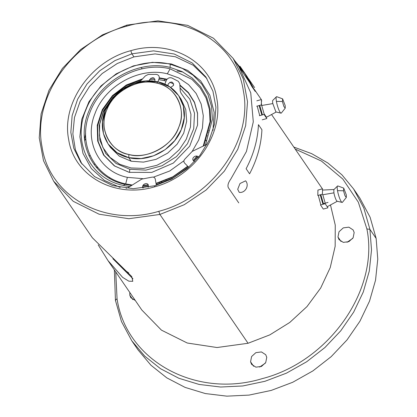 <?xml version="1.0" encoding="UTF-8"?>
<svg xmlns="http://www.w3.org/2000/svg" width="417" height="417" viewBox="0 0 417 417"><rect width="100%" height="100%" fill="white"/><g stroke="black" fill="none" stroke-linecap="round" stroke-linejoin="round"><path stroke-width="0.63" d="M238.759 202.891L228.344 187.676C227.401 185.529 228.224 182.641 230.825 179.018L246.447 151.47L253.291 121.837L250.737 92.798L239.014 66.981L250.893 84.333M266.499 117.25L276.236 111.996L266.499 117.25L264.07 113.758L261.714 105.485L272.817 103.593A6.109 1.126 74.4 0 1 272.713 100.45A6.109 1.126 74.4 0 0 272.817 103.593L275.924 111.944L272.817 103.593L261.568 105.511M261.344 104.573L261.433 99.903M276.768 96.708A8.554 1.574 74.4 0 0 276.513 96.708A8.554 1.574 74.4 0 0 276.419 101.383A8.554 1.574 74.4 0 0 281.11 113.179A8.554 1.574 74.4 0 0 281.329 113.043A8.554 1.574 74.4 0 1 281.11 113.179L275.924 111.944L281.11 113.179A8.554 1.574 74.4 0 1 276.419 101.383A8.554 1.574 74.4 0 1 276.513 96.708A8.554 1.574 74.4 0 1 276.768 96.708L282.617 98.85L282.418 101.519L283.836 106.418L285.223 108.18L285.197 105.579L282.617 98.85L282.418 101.519L283.836 106.418L285.223 108.18L285.197 105.579L282.617 98.85L276.768 96.708M256.815 100.831L261.438 99.538L256.815 100.831M261.334 104.938L256.71 106.226M196.084 157.777L195.578 157.876M160.003 182.229L159.727 182.662M206.253 140.487L205.826 140.362M209.271 130.964L208.818 130.557M129.744 184.684L129.958 185.252M210.132 119.59L210.757 120.007M119.21 182.677L119.048 181.937M97.297 168.442L96.843 166.419M84.708 140.795L85.793 138.423M206.905 78.532L193.165 65.208L175.39 56.764L155.082 53.908L133.961 56.874L117.266 63.514L102.175 73.543L89.566 86.392L80.153 101.326L74.476 117.485L72.855 133.956L75.394 149.786L81.935 164.074M133.961 56.874L131.881 53.829L114.946 60.595L99.684 70.838L86.997 83.968L77.63 99.204L72.131 115.655L70.833 132.345L73.799 148.296L80.867 162.567L94.529 176.579L112.522 185.555L133.252 188.698L154.879 185.732L171.809 178.966L187.071 168.723L199.759 155.593L209.125 140.357L214.625 123.906L215.928 107.216L212.957 91.266L205.889 76.989L192.227 62.977L174.233 54.007L153.508 50.864L131.881 53.829L130.813 50.692C91.094 60.788 61.294 103.333 68.654 139.424C73.976 176.083 115.16 198.82 154.556 186.842C194.275 176.74 224.075 134.201 216.71 98.11C211.388 61.45 170.209 38.713 130.813 50.692M117.161 262.366L125.121 270.357L128.744 272.932M112.882 258.702L132.976 278.817M158.82 211.31C212.816 197.58 253.322 139.747 243.314 90.687C236.079 40.85 180.097 9.945 126.549 26.224C72.553 39.954 32.046 97.786 42.054 146.847C49.289 196.683 105.266 227.588 158.82 211.31L159.883 214.447L184.194 204.742L206.102 190.032L224.315 171.189L237.763 149.317L245.649 125.705L247.521 101.743L243.257 78.844L233.108 58.359L213.499 38.244L187.671 25.359L157.918 20.85L126.872 25.114L102.561 34.819L80.658 49.529L62.441 68.372L48.998 90.244L41.106 113.857L39.234 137.818L43.504 160.717L53.647 181.202L73.256 201.317L99.084 214.202L128.837 218.711L159.883 214.447L248.063 343.269L217.017 347.528L187.264 343.019L161.436 330.134L141.827 310.024L107.951 260.536L122.645 277.378L128.843 281.178L132.788 281.298L131.741 276.554L92.381 237.789L53.647 181.202M98.204 244.904L107.951 260.536M271.556 114.524L322.398 188.838M330.483 204.956L335.247 225.06L335.164 246.265L330.238 267.573L320.699 288.001L306.99 306.584L289.758 322.461L269.804 334.882L248.063 343.269M257.18 106.095L259.744 115.629M261.881 115.035L259.066 105.569M318.275 195.354L320.845 204.888M322.982 204.294L320.167 194.828M85.647 133.43L84.552 139.429M182.98 72.052L176.996 70.9M178.664 95.623L169.813 86.918L157.996 81.888C178.966 86.131 190.272 109.103 181.374 129.395C173.753 149.38 148.744 162.823 128.759 157.668L141.087 158.564L153.633 155.786L165.21 149.609L174.723 140.612L181.27 129.64L184.236 117.74L183.339 106.033L178.664 95.623L181.098 99.173L185.773 109.582L186.67 121.29L183.699 133.19L177.152 144.162L167.639 153.159L156.062 159.336L143.516 162.114L131.188 161.223L128.759 157.668L128.9 154.493C110.359 151.892 98.162 127.831 106.57 110.437C111.86 92.329 139.116 77.364 156.469 83.04C175.01 85.641 187.207 109.697 178.799 127.091C173.508 145.199 146.252 160.17 128.9 154.493C147.743 159.346 171.324 146.675 178.507 127.831C186.899 108.696 176.24 87.038 156.469 83.04L157.996 81.888L145.669 80.997L133.122 83.775L121.545 89.952L112.032 98.949L105.485 109.921L102.519 121.821L103.416 133.529L108.092 143.938L116.948 152.638L128.759 157.668L131.188 161.223L119.377 156.193L110.521 147.488L108.092 143.938M131.261 184.908L131.48 185.45M194.885 159.242L194.358 159.357M161.827 181.63L161.525 182.078M208.907 132.455L208.474 132.048M207.416 135.869L207.843 136.114L207.416 135.869M128.759 157.668C107.789 153.43 96.483 130.458 105.381 110.166C113.002 90.181 138.011 76.738 157.996 81.888L156.469 83.04C137.626 78.182 114.044 90.859 106.861 109.702C98.469 128.837 109.129 150.495 128.9 154.493L128.759 157.668M240.004 183.516L237.7 189.297L239.238 192.362C245.232 193.352 249.658 185.403 245.629 180.822L240.004 183.516M337.978 237.023L339.016 239.598L343.3 242.376L348.857 241.657L353.136 237.773L354.169 232.504L353.131 229.934L348.847 227.156L343.29 227.87L339.011 231.758L337.978 237.023L341.038 241.495M250.565 361.805L251.607 364.375L255.892 367.158L261.449 366.439L265.728 362.555L266.76 357.286L265.723 354.716L261.438 351.932L255.876 352.652L251.597 356.54L250.565 361.805L253.625 366.277M129.812 292.473L129.776 295.121L130.813 297.691L135.317 300.516M295.21 149.077L321.398 161.035L342.863 179.096L358.339 202.198L366.892 228.954C379.319 289.862 329.029 361.648 262.001 378.693C195.526 398.902 126.033 360.538 117.052 298.671L115.749 271.926M352.746 238.388L347.038 242.298M265.337 363.171L259.629 367.08M293.839 147.071L311.707 153.675L327.871 163.011L341.945 174.853L353.569 188.911L363.864 208.125L369.9 229.324L371.516 249.981L369.285 271.081L363.28 291.999L353.679 312.104L340.767 330.796L324.926 347.528L306.641 361.789L286.443 373.158L264.936 381.3L242.772 385.965L220.598 387.023L199.086 384.432L178.877 378.276L160.566 368.737L144.704 356.102L131.762 340.746L121.467 321.533L115.431 300.334L114.373 269.919M353.569 188.911L359.819 198.039L370.114 217.252L376.15 238.451L377.766 259.113L375.535 280.214L369.53 301.126L359.928 321.231L347.017 339.928L331.176 356.655L312.886 370.916L292.692 382.285L271.186 390.427L249.022 395.097L226.848 396.15L205.336 393.559L185.122 387.409L166.816 377.87L150.949 365.229L138.011 349.873L131.762 340.746M198.45 157.334C197.059 154.207 191.413 157.308 193.107 160.269L194.713 161.504M143.083 188.103L142.916 187.822C141.222 184.861 146.873 181.76 148.264 184.887L148.186 187.301M188.724 167.306L184.549 163.011C183.579 161.765 183.683 160.462 184.872 159.101L192.18 151.413L207.228 144.131M212.983 130.354L214.15 112.402L209.84 95.206L200.587 80.841L187.728 70.437L171.298 63.942L152.45 62.326L133.404 65.891L116.176 73.856L100.992 85.918L88.988 101.649L81.779 119.319L79.866 136.771L82.988 153.43L91.37 168.619L104.344 180.363L120.19 187.468M126.09 188.322L128.697 187.296L141.764 179.096L151.986 177.157C153.732 176.907 154.832 177.548 155.27 179.086L156.354 185.304M343.717 188.109L337.869 185.966A8.554 1.574 74.4 0 0 337.614 185.966L333.814 189.709L333.918 192.852A6.109 1.126 74.4 0 0 337.025 201.202L342.211 202.438A8.554 1.574 74.4 0 0 342.43 202.302L346.324 197.444L346.292 194.838L343.717 188.109L343.519 190.778L344.937 195.677L346.324 197.444M325.151 202.97L322.81 194.744M327.757 207.515L325.328 203.965M322.445 193.832L322.534 189.162M337.614 185.966A8.554 1.574 74.4 0 0 337.52 190.642A8.554 1.574 74.4 0 0 342.211 202.438M322.435 194.197L317.811 195.484L317.916 190.089L322.539 188.802M320.85 194.64L323.42 203.684L328.049 202.396M325.135 203.689L320.511 204.982L323.316 209.084L327.944 207.791M323.42 203.684L323.41 204.174M264.05 113.711L261.714 105.485C261.25 102.718 261.282 101.159 261.803 100.81M266.656 118.256L264.227 114.706M259.749 105.381L262.319 114.425M259.41 115.723L264.039 114.43M266.844 118.532L262.215 119.82M154.858 81.299L154.962 81.054C154.488 77.145 152.664 76.723 149.489 79.793L149.302 80.877M168.02 85.808L168.108 84.088C171.278 81.013 173.102 81.435 173.581 85.349L170.642 87.492M164.845 84.182L166.263 80.512C167.514 78.141 169.365 77.286 171.82 77.953L178.346 81.346L179.774 83.765L180.274 91.333L181.114 93.272L187.587 102.645L190.944 114.3L190.46 127.003L186.279 139.2L179.227 149.729L169.266 158.757L156.928 165.299L143.641 168.411L131.074 167.968L119.778 164.314L109.942 157.329L102.874 147.451L99.465 135.926L99.689 124.115L103.385 112.157L110.698 100.69M139.768 81.847L145.429 75.847L148.337 74.429L156.203 74.356C158.731 74.836 159.675 76.332 159.039 78.849L157.876 81.862M205.419 145.121L212.373 119.465L211.612 106.7L208.026 94.732L201.771 84.078L193.123 75.196L182.458 68.482L170.24 64.228C138.215 55.972 98.131 77.562 86.001 109.614C71.865 142.051 89.957 178.7 123.458 185.476L129.807 186.597M142.671 186.941L148.499 186.3M156.25 184.689L173.373 177.861L188.541 167.123M194.291 161.363L198.08 156.802M203.772 145.908L210.705 121.06L210.048 108.675L206.634 97.052L200.619 86.694L192.263 78.062L181.942 71.542L170.1 67.408C139.215 59.443 100.565 80.267 88.868 111.172C75.237 142.447 92.683 177.788 124.985 184.324L131.61 185.466M142.833 185.779L148.4 185.226M156.078 183.704L172.977 177.058L187.916 166.477M193.509 160.832L197.277 156.239M142.63 78.818L126.372 84.974L112.428 95.623L102.353 109.582L97.244 125.314L97.682 141.071L103.604 155.119L114.362 165.898L129.301 172.351L151.778 172.409L173.363 163.057L189.719 146.169L197.554 125.142L197.569 113.278L194.468 102.175L188.437 92.532L179.852 84.943M167.05 79.23L159.284 77.812M142.77 178.664L127.373 177.35C99.131 171.616 83.619 141.014 95.013 113.518C104.964 85.688 139.632 66.652 167.326 73.814L178.784 77.953L188.573 84.63L196.167 93.486L201.166 104.047L203.298 115.754L202.453 127.983L198.68 140.086L192.18 151.418M183.933 160.774L169.693 171.012L153.435 177.157M166.743 79.616L159.205 78.297M154.102 78.068L150.824 78.188M141.968 79.511L125.981 85.834L112.34 96.509L102.53 110.385L97.625 125.944L98.151 141.493L104.057 155.343L114.696 165.987L128.91 172.257M197.533 125.282L197.517 113.507L194.416 102.499L188.411 92.934L179.883 85.407M132.298 185.033L125.694 183.902C94.31 177.527 77.067 143.521 89.733 112.965C100.794 82.04 139.32 60.887 170.089 68.847L191.919 79.35L200.144 87.857L206.061 98.063L209.407 109.52L210.043 121.722L203.173 146.19M196.939 156.125L193.3 160.587M187.702 166.258L172.841 176.792L156.015 183.36M148.243 184.856L143.031 185.346M166.075 81.002L158.757 79.579M155.046 79.308L149.672 79.412M140.701 80.856L125.553 87.111L112.715 97.463L103.583 110.792L99.152 125.647L99.903 140.42L105.756 153.498L116.067 163.464L129.723 169.239L145.804 170.131L162.01 165.757L176.448 156.615L187.442 143.782L193.712 128.738L194.525 113.247L189.787 99.105L180.05 87.961M173.748 83.989L169.844 82.258M234.771 60.783L243.862 71.854L251.769 86.371L255.24 91.443L247.333 76.926L243.862 71.854M245.545 74.424L238.243 65.855M258.446 124.662C257.742 139.789 253.63 154.483 246.113 168.739L249.585 173.811C257.101 159.555 261.214 144.861 261.918 129.729L258.446 124.662M282.418 101.519L276.419 101.383L282.418 101.519M195.735 158.215L195.537 157.928M95.055 164.1L93.992 164.397M154.556 186.842L154.879 185.732M126.549 26.224L126.872 25.114M205.8 140.42L206.102 140.852M141.233 67.497L142.15 68.831M132.835 299.594L129.776 295.121M366.892 228.954L369.9 229.324L376.15 238.451M115.431 300.334L117.052 298.671M322.669 194.77L333.918 192.852M337.52 190.642L343.519 190.778M170.24 64.228L170.1 67.408M124.985 184.324L123.458 185.476M165.398 78.813L165.507 79.313L163.975 80.465M167.326 73.814L170.089 68.847M125.694 183.902L127.373 177.35M129.723 169.239L129.583 172.414M243.841 71.865L240.02 66.287M248.443 78.594L254.599 87.591M272.713 100.45L276.513 96.708L272.713 100.45M285.223 108.18L281.329 113.043L285.223 108.18M109.509 178.267L109.697 177.491M90.103 155.546L88.977 155.864M233.108 58.359L239.014 66.986M254.365 89.405L261.323 99.574M166.049 180.363L165.872 180.102M337.337 201.255L327.413 206.608M322.805 190.058L334.059 189.5"/></g></svg>
